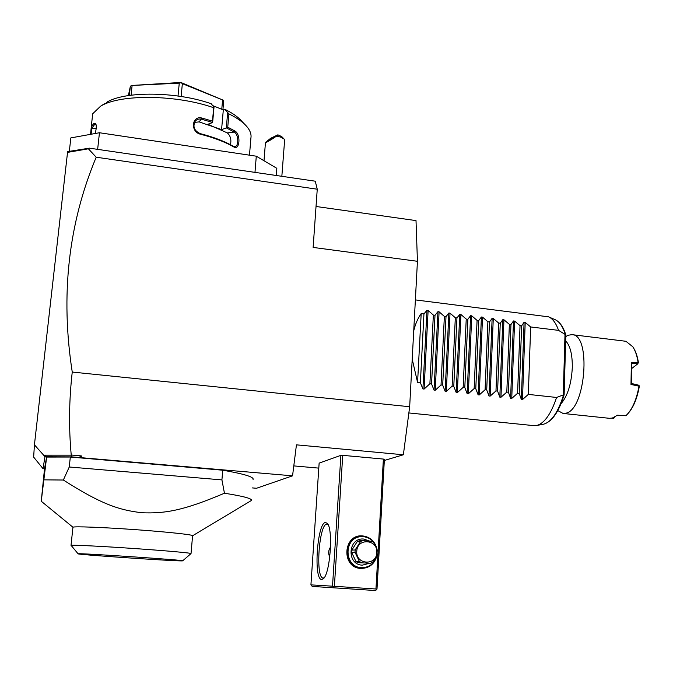 <?xml version="1.0" encoding="UTF-8"?>
<svg xmlns="http://www.w3.org/2000/svg" width="673" height="673" viewBox="0 0 673 673"><rect width="100%" height="100%" fill="white"/><g stroke="black" fill="none" stroke-linecap="round" stroke-linejoin="round"><path stroke-width="1.01" d="M316.032 206.485L416.015 220.601L417.437 261.292L409.672 406.736L403.371 454.771L384.325 460.475M71.245 151.299L67.502 152.67L67.628 151.618L89.425 148.161L315.258 181.197L317.252 189.206L313.13 247.428L417.437 261.292M317.252 189.206L96.197 157.213L88.39 148.8L89.425 148.161M403.371 454.771L296.44 444.845L292.553 475.828L71.876 456.891L71.229 455.024C68.722 427.75 69.058 400.099 72.247 372.051L409.672 406.736M72.247 372.051C60.377 295.371 68.36 223.756 96.197 157.213M276.267 175.493L276.83 168.326L256.295 156.195L254.974 172.372M69.311 151.467L70.85 137.898L99.453 132.741L256.295 156.195M99.453 132.741L97.644 149.364M104.365 103.785L100.487 106.284L92.697 113.771L91.259 126.827L93.984 123.243L95.608 123.437C96.626 125.582 96.458 128.947 95.103 133.532M100.487 106.284C119.601 93.976 176.267 94.523 213.678 107.714L213.997 107.301L211.255 103.777C176.713 91.461 124.37 90.922 106.494 102.414M194.43 122.402L199.115 121.889L221.577 129.62L223.31 109.909L224.875 109.32L228.896 113.88L227.743 127.18L235.104 131.1C241.06 134.608 239.697 150.979 233.75 146.916C225.245 142.003 214.207 137.78 200.63 134.255C190.064 132.085 191.687 115.15 202.11 118.086L212.475 121.148L213.678 107.714M228.896 113.88C236.989 117.868 242.919 122.032 246.688 126.373C250.154 130.436 251.559 134.331 250.903 138.049L249.481 155.177M91.259 126.827L92.008 128.139L96.163 128.762M91.923 128.089L94.758 124.303L95.936 124.194M93.984 123.243L94.758 124.303L96.062 124.673M90.527 134.356L91.991 120.223M91.082 134.255L90.3 133.397M91.831 134.12L91.04 134.036M91.133 134.011L91.814 127.87M224.875 109.32C232.479 113.064 238.065 116.984 241.624 121.081L244.636 124.227M223.31 109.909L212.66 105.585M230.452 144.72C231.529 139.715 230.494 135.786 227.348 132.918L207.898 124.269L212.634 122.528L212.475 121.148M221.577 129.62L226.456 127.937L234.305 132.068C238.73 134.423 238.873 146.478 234.902 146.613L233.094 146.184C224.681 141.322 213.762 137.141 200.344 133.649C194.236 130.865 192.528 126.709 195.212 121.182C196.911 119.281 199.057 118.633 201.664 119.23L212.609 122.478M227.634 112.837L226.321 127.929M226.456 127.937L227.743 127.18M235.104 131.1L234.305 132.068L227.348 132.918M233.75 146.916L233.094 146.184M200.63 134.247L200.344 133.649M202.11 118.086L199.115 121.889M212.634 122.528L213.997 107.301M223.167 100.159L180.852 82.468L182.358 83.654L223.167 100.159L223.646 101.463L222.923 109.758M221.77 109.287L222.561 100.26M181.138 96.483L182.358 83.654M178.025 96.02L179.262 83.149L180.877 82.678M129.384 95.431L130.301 86.581L131.26 85.488L179.262 83.149M131.26 85.488L180.852 82.468M131.092 95.196L132.068 85.816M128.366 95.583L130.301 86.581M67.88 152.334L88.39 148.8M71.094 455.158L43.644 455.175L34.432 444.803L67.502 152.67M78.867 457.497L81.383 455.907L71.229 455.024M81.189 457.547L81.383 455.907M293.798 465.901L318.8 468.122M383.383 459.07L384.392 459.331L376.998 589.068L376.426 589.809L375.955 589.001L334.388 586.301L342.734 455.343L383.383 459.07L375.955 589.001M376.426 589.809L375.441 590.532L312.222 586.419L310.926 584.871L332.512 586.183L340.891 455.352L342.734 455.343M340.891 455.352L319.137 463.117L310.926 584.871M292.553 475.828L256.522 488.262L252.417 487.917M71.876 456.891L44.973 456.774L43.005 468.644L33.65 457.102L34.432 444.803M43.005 468.644L44.511 468.854M253.073 479.454C254.167 476.997 244.047 473.91 222.729 470.208L70.32 457.034L46.622 457.068L44.527 468.644L41.255 501.25L46.622 457.068M50.147 456.883L44.191 455.882L44.973 456.774M44.191 455.882L43.644 455.175M192.604 535.75L251.441 500.468C252.459 498.643 243.466 496.228 224.454 493.225C184.091 510.344 165.566 513.709 142.087 512.759C118.684 510.058 101.143 504.111 63.346 480.026L69.252 466.995L70.32 457.034M63.346 480.026L44.09 479.857M69.252 466.995L221.922 479.899L222.729 470.208M224.454 493.225L221.922 479.899M41.255 501.25L72.945 527.237C73.651 526.21 102.809 527.304 135.525 529.659C168.258 531.998 194.144 534.842 192.579 535.775L191.031 553.601C192.537 553.105 166.971 550.775 134.407 548.537C101.867 546.283 72.44 544.827 71.086 545.357L78.102 553.812C75.275 554.502 176.763 561.366 182.299 560.878L182.635 560.853C189.576 560.424 77.875 552.87 78.127 553.803M321.719 579.453C313.315 580.118 317.193 522.534 325.471 522.542L327.12 523.241C333.497 528.078 330.207 574.624 323.116 578.898L321.719 579.453M332.512 586.183L333.396 587.024L334.388 586.301M376.981 555.511C374.676 563.999 369.309 568.306 360.871 568.433C340.841 567.819 343.02 533.58 362.814 535.935C370.343 537.004 375.071 541.403 376.998 549.134M333.909 587.849L333.396 587.024M324.083 577.838L323.233 578.031C315.25 578.57 318.935 524.082 326.8 524.141L327.944 524.435M330.552 546.998C328.348 550.211 328.088 553.559 329.778 557.025M376.72 555.957C374.524 563.293 369.755 567.204 362.427 567.692L360.711 567.659C343.213 567.246 342.666 537.719 360.047 536.76L360.392 536.726M362.427 567.692L361.485 567.659C343.953 567.246 343.398 537.651 360.812 536.684L363.336 536.65C370.2 537.584 374.659 541.521 376.712 548.478M369.57 563.284L362.293 565.16C346.233 564.664 347.949 537.197 363.841 539.065L369.729 541.126M357.06 541.858L358.978 540.873L362.419 540.604L371.976 541.311L373.767 542.581L378.033 551.616L377.898 553.879L372.623 562.258L370.697 563.267L357.666 562.645L355.882 561.391L351.643 552.39L351.786 550.144L357.06 541.858L360.484 541.597L355.159 549.959L355.024 552.23L351.643 552.39M357.666 562.645L370.697 563.267M355.882 561.391L359.298 561.324L361.107 562.594M359.298 561.324L355.024 552.23M351.786 550.144L355.159 549.959M362.419 540.604L360.484 541.597M376.779 552.634C378.049 539.208 357.136 537.626 356.774 551.187C355.487 564.723 376.518 566.178 376.779 552.634M281.844 176.309L284.612 140.405L284.115 139.042L280.397 137.006L276.494 136.156L277.899 134.827L281.76 136.611L284.115 139.042M276.494 136.156C269.991 140.522 266.315 142.617 265.465 142.44L270.672 138.276L277.899 134.827M268.603 140.775L273.633 137.317L268.603 140.775M413.727 330.83C415.392 323.94 417.883 318.186 421.189 313.576L423.948 313.921L426.951 310.312L428.121 310.455L433.353 315.065L435.002 315.267L437.938 311.666L439.099 311.809L444.365 316.411L446.006 316.613L448.874 313.012L450.035 313.147L455.318 317.749L456.95 317.95L459.768 314.35L460.921 314.493L466.229 319.086L467.853 319.28L470.604 315.679L471.748 315.822L477.081 320.415L478.705 320.609L481.397 317.008L482.533 317.151L487.891 321.736L489.507 321.93L492.14 318.329L493.275 318.472L498.659 323.048L500.258 323.242L502.832 319.65L503.959 319.784L509.368 324.361L510.967 324.554L513.474 320.954L514.601 321.097L520.036 325.656L521.625 325.858L524.074 322.258L525.201 322.401L530.652 326.96L528.339 394.403L556.571 397.457C551.17 413.592 544.743 422.88 537.281 425.328L533.958 425.647L408.856 412.944M565 334.355L565.312 334.506C562.737 326.363 559.263 321.383 554.897 319.574L548.503 316.823C552.609 318.506 555.957 323.023 558.556 330.367L565 334.355L563.267 394.916L556.571 397.457M415.376 299.906L548.503 316.823M536.541 425.504L543.103 424.301C551.187 422.417 558.01 412.599 563.595 394.858L563.267 394.916M563.595 394.858L564.125 394.815L565.825 335.003L565.312 334.506M557.782 410.572L563.091 413.458L565.85 413.188C585.712 409.916 591.474 334.229 571.966 334.649L568.029 335.28L565.774 336.593M563.091 413.458L609.359 418.303L612.321 418.059L617.486 415.207L625.848 415.737L626.378 415.249C632.435 409.134 636.641 399.434 638.988 386.159L630.988 384.46L631.375 362.402L638.122 362.604C637.138 355.941 635.362 350.658 632.797 346.763L625.924 341.287L571.966 334.649M611.572 418.219L613.683 418.413L614.617 417.176M613.515 417.672L614.281 417.336M613.751 418.379L614.213 417.74M638.988 386.159L639.35 386.184C637.104 398.87 633.1 408.233 627.337 414.274M639.241 385.764L631.476 383.686L631.829 363.538L631.375 362.402M630.988 384.46L631.476 383.686M631.51 383.492L638.719 385.208M632.216 368.131L637.878 363.748L638.122 362.604M637.869 363.731L631.829 363.538M637.878 363.748L638.155 362.671M638.441 362.747C637.516 356.656 635.892 351.743 633.579 348.034M530.652 326.96L558.556 330.367M412.213 359.18L417.58 382.449L420.381 382.752L422.913 388.935L424.091 389.061L429.896 383.778L431.561 383.955L434.051 390.13L435.229 390.256L441.034 384.981L442.699 385.158L445.139 391.307L446.308 391.434L452.121 386.176L453.779 386.361L456.176 392.485L457.337 392.611L463.159 387.37L464.807 387.547L467.163 393.663L468.324 393.789L474.154 388.557L475.786 388.733L478.099 394.832L479.252 394.95L485.09 389.734L486.714 389.911L488.985 395.993L490.137 396.111L495.976 390.912L497.599 391.089L499.82 397.146L500.964 397.272L506.811 392.081L508.426 392.258L510.605 398.298L511.749 398.424L517.604 393.251L519.211 393.419L521.348 399.442L522.484 399.569L528.339 394.403M519.211 393.419L521.625 325.858M517.604 393.251L520.036 325.656M508.426 392.258L510.967 324.554M506.811 392.081L509.368 324.361M497.599 391.089L500.258 323.242M495.976 390.912L498.659 323.048M486.714 389.911L489.507 321.93M485.09 389.734L487.891 321.736M475.786 388.733L478.705 320.609M474.154 388.557L477.081 320.415M464.807 387.547L467.853 319.28M463.159 387.37L466.229 319.086M453.779 386.361L456.95 317.95M452.121 386.176L455.318 317.749M442.699 385.158L446.006 316.613M441.034 384.981L444.365 316.411M431.561 383.955L435.002 315.267M429.896 383.778L433.353 315.065M420.381 382.752L423.948 313.921M421.189 313.576L417.58 382.449M561.004 403.741C567.65 395.943 571.419 383.862 572.302 367.492C572.429 354.536 570.216 345.67 565.657 340.883M525.201 322.401L522.484 399.569M524.074 322.258L521.348 399.442M514.601 321.097L511.749 398.424M513.474 320.954L510.605 398.298M503.959 319.784L500.964 397.272M502.832 319.65L499.82 397.146M493.275 318.472L490.137 396.111M492.14 318.329L488.985 395.993M482.533 317.151L479.252 394.95M481.397 317.008L478.099 394.832M471.748 315.822L468.324 393.789M470.604 315.679L467.163 393.663M460.921 314.493L457.337 392.611M459.768 314.35L456.176 392.485M450.035 313.147L446.308 391.434M448.874 313.012L445.139 391.307M439.099 311.809L435.229 390.256M437.938 311.666L434.051 390.13M428.121 310.455L424.091 389.061M426.951 310.312L422.913 388.935M72.945 527.237L71.018 545.374M190.989 553.618L182.635 560.853M327.558 523.787L327.12 523.241M323.562 578.477L323.116 578.898M360.047 536.76L360.812 536.684M265.465 142.44L263.993 160.746M555.385 319.784C559.902 322.022 563.368 327.044 565.8 334.851M543.405 424.251C551.91 421.878 558.817 412.069 564.117 394.824"/></g></svg>
